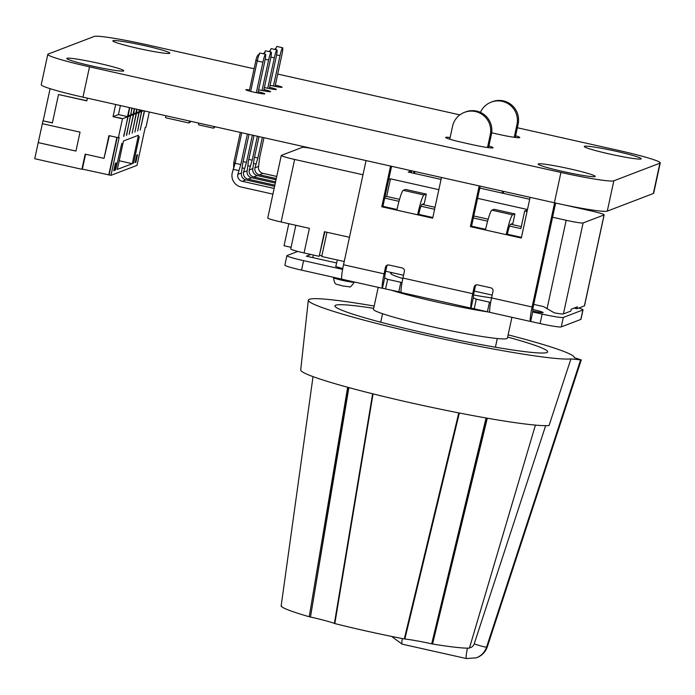 <?xml version="1.0" encoding="UTF-8"?>
<svg xmlns="http://www.w3.org/2000/svg" width="695" height="695" viewBox="0 0 695 695"><rect width="100%" height="100%" fill="white"/><g stroke="black" fill="none" stroke-linecap="round" stroke-linejoin="round"><path stroke-width="1.04" d="M517.341 127.75L618.524 150.424A48.581 3.388 -167.8 0 1 660.25 162.891A48.581 3.388 -167.8 0 1 659.903 163.186L613.841 180.804A48.581 3.388 -167.8 0 1 560.934 172.447L89.516 66.842A48.581 3.388 -167.8 0 1 47.79 54.366A48.581 3.388 -167.8 0 1 48.137 54.071L94.199 36.453A48.581 3.388 -167.8 0 1 147.105 44.81L254.092 68.779M660.25 162.891L653.691 193.21A48.581 3.388 -167.8 0 1 653.352 193.505L607.282 211.124A48.581 3.388 -167.8 0 1 554.384 202.766L82.966 97.161A48.581 3.388 -167.8 0 1 41.231 84.694L47.79 54.366M277.722 74.078L459.873 114.884M538.417 163.907A29.147 2.033 -167.8 0 1 568.64 168.59A29.147 2.033 -167.8 0 1 595.189 176.408A29.147 2.033 -167.8 0 1 566.269 172.23A29.147 2.033 -167.8 0 1 538.208 164.089A29.147 2.033 -167.8 0 1 538.417 163.907M488.889 145.976A19.425 1.355 -167.8 0 1 493.05 147.757A19.425 1.355 -167.8 0 1 492.911 147.879A19.425 1.355 -167.8 0 1 471.766 144.534L462.323 142.423A19.425 1.355 -167.8 0 1 445.643 137.436A19.425 1.355 -167.8 0 1 445.782 137.323A19.425 1.355 -167.8 0 1 450.125 137.532M275.342 85.111A9.721 0.678 -167.8 0 1 282.101 87.24A9.721 0.678 -167.8 0 1 270.068 85.311M269.634 87.327A9.721 0.678 -167.8 0 1 276.341 89.438A9.721 0.678 -167.8 0 1 264.361 87.518M263.926 89.533A9.721 0.678 -167.8 0 1 270.59 91.644A9.721 0.678 -167.8 0 1 258.653 89.733M258.219 91.749A9.721 0.678 -167.8 0 1 264.83 93.842A9.721 0.678 -167.8 0 1 255.187 92.452A9.721 0.678 -167.8 0 1 245.821 89.733A9.721 0.678 -167.8 0 1 245.891 89.672A9.721 0.678 -167.8 0 1 249.505 89.985M66.998 58.302A29.147 2.033 -167.8 0 1 97.222 62.976A29.147 2.033 -167.8 0 1 123.771 70.794A29.147 2.033 -167.8 0 1 94.85 66.624A29.147 2.033 -167.8 0 1 66.79 58.476A29.147 2.033 -167.8 0 1 66.998 58.302M113.059 40.675A29.147 2.033 -167.8 0 1 143.292 45.357A29.147 2.033 -167.8 0 1 169.832 53.176A29.147 2.033 -167.8 0 1 140.911 48.998A29.147 2.033 -167.8 0 1 112.851 40.857A29.147 2.033 -167.8 0 1 113.059 40.675M515.612 135.76A19.425 1.355 -167.8 0 1 519.764 137.541A19.425 1.355 -167.8 0 1 519.625 137.662A19.425 1.355 -167.8 0 1 498.471 134.317L491.678 132.797M584.478 146.289A29.147 2.033 -167.8 0 1 614.71 150.963A29.147 2.033 -167.8 0 1 641.25 158.781A29.147 2.033 -167.8 0 1 612.33 154.611A29.147 2.033 -167.8 0 1 584.269 146.463A29.147 2.033 -167.8 0 1 584.478 146.289M190.23 121.191L190.004 122.233A0.487 0.478 69.1 0 1 189.7 122.589L188.892 122.893A0.487 0.478 69.1 0 1 188.623 122.911L165.992 117.846A0.487 0.478 -110.9 0 1 165.627 117.264L165.949 115.752M189.518 121.034L189.196 122.546A0.487 0.478 69.1 0 1 188.892 122.893M214.06 126.533L213.791 127.776A0.487 0.478 69.1 0 1 213.217 128.141L198.883 124.935A0.487 0.478 -110.9 0 1 198.518 124.353L198.787 123.111M214.564 126.646L214.364 127.559A0.487 0.478 69.1 0 1 214.069 127.906L213.495 128.123M123.649 136.281L128.115 116.621L130.643 115.657L131.876 108.116M130.269 115.57L128.054 115.075M130.469 115.613L132.076 108.159M87.388 98.151L86.806 100.862L58.519 94.52L52.368 122.946L42.942 120.834L42.325 123.675L80.047 132.128L75.946 151.076L38.234 142.623L34.75 158.729L81.888 169.293L85.172 154.134L104.024 158.356L108.941 135.621L118.367 137.732L122.468 118.784L113.042 116.673L115.674 104.485M113.042 116.673L118.454 114.597L120.409 105.553M128.115 116.621L129.661 107.621M126.412 135.23L130.643 115.657M126.612 135.273L130.495 115.483M130.877 115.57L133.405 114.597L130.816 114.015M122.468 118.784L127.88 116.708L118.454 114.597M121.043 118.185L117.038 117.429L121.043 118.185M127.506 116.63L129.461 107.577M118.367 137.732L119.175 137.419L110.983 175.322L137.011 165.367L145.203 127.463L146.011 127.159L149.286 112.017M133.405 114.597L129.148 134.3L133.64 114.51L136.177 113.537L132.146 133.162L136.402 113.45L138.939 112.486L134.908 132.102L139.165 112.39L141.702 111.426L137.671 131.042L141.754 110.331M141.928 111.339L143.526 110.731M133.032 114.51L134.3 108.663M141.702 111.426L141.554 110.288M141.32 111.339L139.104 110.844M139.165 112.39L139.339 109.793M133.64 114.51L134.5 108.707M136.177 113.537L133.579 112.955M135.794 113.459L136.715 109.202M138.939 112.486L139.13 109.74M138.557 112.399L136.342 111.904M136.402 113.45L136.915 109.245M144.343 110.913L140.208 130.078L144.551 110.957M127.88 116.708L123.849 136.333M139.304 136.672L133.57 163.203L139.304 136.672M117.333 169.415L132.302 163.69L138.444 135.264L123.475 140.989L117.333 169.415M116.091 162.934L115.396 163.203L113.763 170.779L114.449 170.518L116.091 162.934M121.799 143.37L115.605 170.075L121.799 143.37M135.178 162.587L135.873 162.326L137.514 154.742L136.819 155.011L135.178 162.587M58.519 94.52L86.832 100.723M42.942 120.834L52.403 122.815M38.234 142.623L42.369 123.684M38.277 142.605L75.955 151.05M110.983 175.322L82.349 169.111L85.572 154.221M81.888 169.293L82.349 169.111M104.024 158.356L109.35 135.707M109.098 174.897L117.194 137.462M119.201 160.754L132.302 163.69M113.85 170.379L114.449 170.518M135.264 162.187L135.873 162.326M50.11 88.673L43.177 120.748M108.75 175.027L116.89 137.401M511.92 317.294L507.402 338.187A68.501 4.778 -167.8 0 1 439.431 328.379A68.501 4.778 -167.8 0 1 373.484 309.232L378.219 287.348M578.805 308.033A19.434 1.355 -167.8 0 1 583.018 309.831L580.968 319.309A19.434 1.355 -167.8 0 1 580.829 319.422L561.256 326.911A19.434 1.355 -167.8 0 1 540.093 323.566L530.667 321.455A15.551 1.651 -77.4 0 1 530.546 321.472A15.551 1.651 -77.4 0 1 532.101 306.999L491.556 297.92A15.551 1.651 -77.4 0 0 489.923 312.342L471.983 308.311M383.362 288.46L400.746 292.195M297.799 251.442L287.052 255.552A19.434 1.355 12.2 0 0 286.913 255.673L284.863 265.142A19.434 1.355 12.2 0 0 301.552 270.129L341.87 279.164M491.565 297.886A59.275 4.135 -167.8 0 1 473.582 294.993M402.831 278.547A59.275 4.135 -167.8 0 1 390.703 273.283A59.275 4.135 -167.8 0 1 391.398 272.848M583.018 309.831A19.434 1.355 -167.8 0 1 582.879 309.953L563.306 317.441A19.434 1.355 -167.8 0 1 542.143 314.097L532.718 311.986L530.667 321.455M490.661 302.412L489.471 302.16L487.412 311.699M473.304 297.747L471.062 308.12A15.551 1.651 -77.4 0 1 472.704 293.698L474.138 287.061L475.284 286.627L474.259 291.361A7.775 0.825 102.6 0 0 473.304 297.747L476.275 299.206L489.471 302.16M401.293 292.491A15.551 1.651 -77.4 0 1 402.935 278.07L404.368 271.432A2.919 2.893 -110.9 0 0 402.153 267.957L388.948 265.004A2.919 2.893 69.1 0 0 385.508 267.21L384.074 273.839L343.53 264.76L366.057 160.58M385.508 267.21L386.663 266.767L385.638 271.51A7.775 0.825 102.6 0 0 384.674 277.896L387.645 279.355L402.04 282.552M384.674 277.896L382.432 288.269A15.551 1.651 -77.4 0 1 384.074 273.839M382.641 288.338L341.975 279.225A15.551 1.651 -77.4 0 1 343.53 264.76M286.913 255.673A19.434 1.355 12.2 0 0 303.602 260.66L342.609 269.399M532.813 309.536A10.885 0.756 -167.8 0 1 533.777 309.744A10.885 0.756 -167.8 0 1 536.74 310.448A10.885 0.756 -167.8 0 1 543.116 312.541A10.885 0.756 -167.8 0 1 534.264 311.386A10.885 0.756 -167.8 0 1 532.7 311.065M310.821 254.466L306.356 256.177L336.641 262.962M313.358 255.039L312.802 257.619M555.635 203.044L533.664 304.671A7.775 0.825 102.6 0 0 532.883 311.899A7.775 0.825 102.6 0 0 532.943 311.899L532.718 311.986M342.774 268.505A10.885 0.756 -167.8 0 1 335.537 266.202A10.885 0.756 -167.8 0 1 335.963 266.089M480.453 112.39A19.434 19.278 69.1 0 1 491.183 102.13L492.338 101.687A19.434 19.278 69.1 0 1 518.14 124.066L515.247 137.445M503.58 191.386L503.163 193.314M414.958 171.535L414.541 173.463M554.627 202.827L532.101 306.999M474.138 287.061A2.919 2.893 69.1 0 1 477.578 284.854L490.774 287.817A2.919 2.893 -110.9 0 1 492.99 291.292L491.556 297.92M479.194 185.93L470.393 226.631L485.484 230.01A19.434 2.059 -77.4 0 1 491.886 210.177L512.623 214.825L514.926 213.947L512.884 223.416L510.46 224.346A8.748 0.93 -77.4 0 0 507.585 233.268L507.376 234.215L506.229 234.658L521.311 238.037L530.111 197.328M449.761 139.209L452.549 126.282A19.434 19.278 69.1 0 1 483.963 115.83A19.434 19.278 69.1 0 1 490.27 134.726L487.499 147.522M432.829 217.509L418.746 214.355L417.599 214.798L432.681 218.178L441.481 177.477M390.573 166.07L381.772 206.771L396.854 210.151A19.434 2.059 -77.4 0 1 403.256 190.326L405.559 189.44L426.304 194.087L424.002 194.974L403.256 190.326M413.534 173.237L413.951 171.309M491.183 102.13A19.434 19.278 69.1 0 1 516.984 124.509L514.222 137.306M502.155 193.088L502.572 191.16M521.459 237.369L507.376 234.215M475.284 286.627A2.919 2.893 69.1 0 1 476.518 284.82M386.663 266.767A2.919 2.893 69.1 0 1 387.897 264.96M397.001 209.49L382.919 206.337L391.58 166.296M418.746 214.355L418.955 213.408A8.748 0.93 -77.4 0 1 421.839 204.486L424.254 203.565L426.304 194.087M464.469 112.355L465.615 111.912A19.434 19.278 69.1 0 1 491.417 134.291L490.27 134.726M485.631 229.341L471.549 226.188L480.202 186.156M488.524 147.661L491.417 134.291M485.484 230.01L506.229 234.658A19.434 2.059 -77.4 0 1 512.623 214.825M471.549 226.188L470.393 226.631M396.854 210.151L417.599 214.798A19.434 2.059 -77.4 0 1 424.002 194.974M382.919 206.337L381.772 206.771M514.926 213.947L494.188 209.299L491.886 210.177M385.69 271.241L403.543 275.237M474.32 291.092L492.173 295.097M533.717 304.401L543.551 306.608L554.289 312.837A15.551 1.086 -167.8 0 0 563.428 313.914L570.856 311.073L571.273 309.179L577.371 306.842L576.963 308.736L574.096 308.094M326.971 232.26L321.733 256.49L344.233 261.529M321.872 255.83L319.787 255.36M411.657 170.796L411.24 172.725M576.963 308.736L584.391 305.896A15.551 1.086 -167.8 0 0 584.504 305.8L604.164 214.851A15.551 1.086 -167.8 0 0 590.811 210.854L564.079 204.869M604.164 214.851A15.551 1.086 -167.8 0 1 604.059 214.946L583.096 222.956A15.551 1.086 -167.8 0 1 566.164 220.289L552.568 217.24M527.045 211.523L524.682 210.993L520.876 228.612L509.548 226.075M384.7 198.11L399.008 201.315M420.918 206.224L434.61 209.291M473.33 217.961L487.629 221.166M362.99 174.766L294.628 159.45A15.551 1.086 -167.8 0 1 281.275 155.463A15.551 1.086 -167.8 0 1 281.388 155.367L302.351 147.349A15.551 1.086 -167.8 0 1 313.801 148.869M294.628 159.45L281.11 221.983L309.397 228.325L304.071 252.954A15.551 1.086 -167.8 0 1 290.719 248.966L295.835 225.284M349.472 237.299L324.478 231.704L319.153 256.333L304.071 252.954M524.682 210.993L527.383 209.96M527.479 209.525L477.569 198.344M438.849 189.666L390.486 178.832L388.722 179.51M441.064 179.406L408.217 172.047L411.553 170.77M529.694 199.265L479.785 188.084M324.886 231.791L319.153 256.333M291.075 247.316L284.046 245.743L288.807 223.712M281.11 221.983A15.551 1.086 -167.8 0 1 267.757 217.995L281.275 155.463M384.908 197.128L386.672 196.45L399.556 199.343M422.091 204.391L435.035 207.292M473.755 215.963L488.185 219.194M510.721 224.242L521.302 226.613M390.486 178.832L386.672 196.45M274.855 185.148L247.976 179.128A5.829 5.786 69.1 0 1 243.545 172.169L246.49 162.361L252.381 135.117M242.373 167.938L244.371 168.381M253.988 135.473L248.332 161.648L247.177 170.788A5.829 5.786 69.1 0 0 251.607 177.738L275.316 183.046M276.289 178.554L259.374 174.766A5.829 5.786 69.1 0 1 254.952 167.808L257.888 157.991L262.354 137.349M253.771 163.577L255.769 164.02M276.74 176.452L263.005 173.376A5.829 5.786 69.1 0 1 258.575 166.426L259.73 157.287L263.97 137.706M258.983 136.594L254.031 159.468L252.876 168.607L249.253 169.988L252.189 160.171L257.367 136.229M276.028 179.753L257.306 175.557A5.829 5.786 69.1 0 1 252.876 168.607M275.576 181.847L253.675 176.947A5.829 5.786 69.1 0 1 249.253 169.988M248.072 165.758L250.07 166.201M249.001 134.361L242.633 163.829L241.478 172.968L237.846 174.349L240.791 164.541L247.394 133.996M274.603 186.347L245.9 179.918A5.829 5.786 69.1 0 1 241.478 172.968M241.738 132.728L235.136 163.273L232.191 173.09A11.659 11.563 69.1 0 0 241.043 186.99L272.918 194.131M233.007 169.293L238.663 170.562M274.143 188.441L242.277 181.308A5.829 5.786 69.1 0 1 237.846 174.349M264.178 53.975A7.775 0.825 -77.4 0 1 265.577 50.831L271.232 52.099A7.775 0.825 -77.4 0 1 270.459 59.327L263.648 90.81M243.111 161.596L246.49 162.361M262.032 90.48L268.609 60.031A7.775 0.825 -77.4 0 1 271.232 52.099M275.576 49.614A7.775 0.825 -77.4 0 1 276.975 46.469L282.63 47.738A7.775 0.825 -77.4 0 1 281.857 54.966L275.064 86.388M254.518 157.235L257.888 157.991M273.448 86.058L280.015 55.669A7.775 0.825 -77.4 0 1 282.63 47.738M269.877 51.795A7.775 0.825 -77.4 0 1 271.276 48.65L276.931 49.918A7.775 0.825 -77.4 0 1 276.158 57.146L269.356 88.595M267.74 88.274L274.317 57.85A7.775 0.825 -77.4 0 1 276.931 49.918M248.819 159.416L252.189 160.171M250.669 91.392L257.254 60.951A7.775 0.825 -77.4 0 1 259.878 53.011L265.533 54.279A7.775 0.825 -77.4 0 1 264.752 61.508L257.941 93.017M256.325 92.696L262.91 62.211A7.775 0.825 -77.4 0 1 265.533 54.279M235.136 163.273L240.791 164.541M486.448 418.051L431.691 643.839L486.083 417.982M487.299 418.199L432.559 644.022L431.691 643.839M508.123 334.851A136.038 9.487 -167.8 0 1 574.261 357.638L581.272 359.932L570.916 358.924L549.05 425.54A128.749 8.983 -167.8 0 1 411.527 402.97A128.749 8.983 -167.8 0 1 300.709 369.94L308.328 300.188A136.038 9.487 -167.8 0 1 374.171 306.052M535.411 425.114L469.525 647.783A5.76 5.708 69.1 0 0 474.19 643.909L545.662 425.67M469.551 647.714L469.429 648.122A98.143 6.846 -167.8 0 1 432.559 644.022M459.317 413.004L404.864 638.992A32.126 2.241 -167.8 0 1 431.343 643.744M404.838 639.018L404.299 638.948A98.143 6.846 -167.8 0 1 334.825 623.58L373.05 393.891M348.482 387.497L310.474 617.012A32.126 2.241 -167.8 0 1 334.408 623.406M310.083 616.943L309.232 616.743A98.143 6.846 -167.8 0 1 281.136 606.049L281.597 606.092L281.136 606.049L313.028 376.629L281.136 606.04M570.916 358.924A136.038 9.487 -167.8 0 1 425.818 335.181A136.038 9.487 -167.8 0 1 308.328 300.188M459.352 413.012L404.864 638.992M334.399 623.441L372.642 393.787L334.408 623.441M348.881 387.602L310.474 617.012M507.645 337.066A108.828 7.593 -167.8 0 1 547.66 351.922A108.828 7.593 -167.8 0 1 546.904 352.53A108.828 7.593 -167.8 0 1 434.427 335.138A108.828 7.593 -167.8 0 1 334.921 305.922A108.828 7.593 -167.8 0 1 373.684 308.328M554.384 202.766L560.934 172.447M82.966 97.161L89.516 66.842M607.282 211.124L613.841 180.804M653.352 193.505L659.903 163.186M190.864 121.33L190.135 121.608M190.004 122.233L189.196 122.546M214.364 127.559L213.791 127.776M214.998 126.742L214.503 126.924M489.124 312.125A68.501 4.778 -167.8 0 1 390.903 290.076M489.897 312.324L489.402 312.211M582.879 309.953L580.829 319.422M563.306 317.441L561.256 326.911M542.143 314.097L540.093 323.566M476.275 299.206L474.207 308.736M472.704 293.698L402.935 278.07M400.841 282.309L398.782 291.839M387.645 279.355L385.586 288.885M303.602 260.66L301.552 270.129M386.846 279.164L401.623 282.474M475.467 299.015L490.253 302.334M518.14 124.066L516.984 124.509M566.164 220.289L547.052 308.71M354.389 282.005L354.354 282.17A10.686 0.747 -167.8 0 1 343.756 280.641A10.686 0.747 -167.8 0 1 333.461 277.653L333.539 277.296M604.059 214.946L584.391 305.896M583.096 222.956L563.428 313.914M251.607 177.738L247.976 179.128M263.005 173.376L259.374 174.766M257.306 175.557L253.675 176.947M245.9 179.918L242.277 181.308M247.177 170.788L243.545 172.169M258.575 166.426L254.952 167.808M265.203 59.266L268.609 60.031M276.601 54.905L280.015 55.669M270.902 57.086L274.317 57.85M257.254 60.951L262.91 62.211M235.153 163.16L233.824 162.63M257.28 60.839L255.942 60.309M580.499 360.262L486.57 647.08A11.659 0.938 -161.9 0 1 474.19 643.909M458.787 412.899L404.299 638.948M347.648 387.271L309.232 616.743M581.194 360.001L487.264 646.819A11.659 0.938 18.1 0 0 487.343 646.75C485.544 651.901 482.113 655.498 477.057 657.557A17.418 17.279 69.1 0 0 487.264 646.819L486.57 647.08A17.418 17.279 69.1 0 1 476.37 657.826L477.057 657.557M466.475 658.539A11.659 1.234 -77.4 0 1 466.38 658.547L466.38 658.547A11.659 1.234 -77.4 0 1 467.448 648.148M402.197 644.135A11.659 1.234 -77.4 0 1 402.11 644.143L402.11 644.143A11.659 1.234 -77.4 0 1 402.283 638.557M191.247 121.416L190.083 121.868M215.38 126.829L214.451 127.185M530.546 321.472L489.879 312.359M471.271 308.189L401.25 292.508M391.459 272.536L391.146 273.978M382.554 313.714L380.721 322.219M497.29 338.517L495.413 347.196M337.284 259.973L335.876 266.48M354.354 282.17C351.505 286.184 349.82 287.713 349.29 286.774L342.661 285.958C335.172 283.369 335.042 286.079 333.461 277.653M265.203 52.29L263.318 53.576M274.586 49.388L276.054 48.146M268.887 51.569L270.355 50.327M233.633 167.53L233.798 162.647L240.331 132.415M249.279 91.028L255.916 60.326C256.785 56.269 257.984 54.314 259.504 54.471M581.272 359.932L487.343 646.75M391.615 636.429L402.11 644.143L466.38 658.547L476.37 657.826"/></g></svg>
